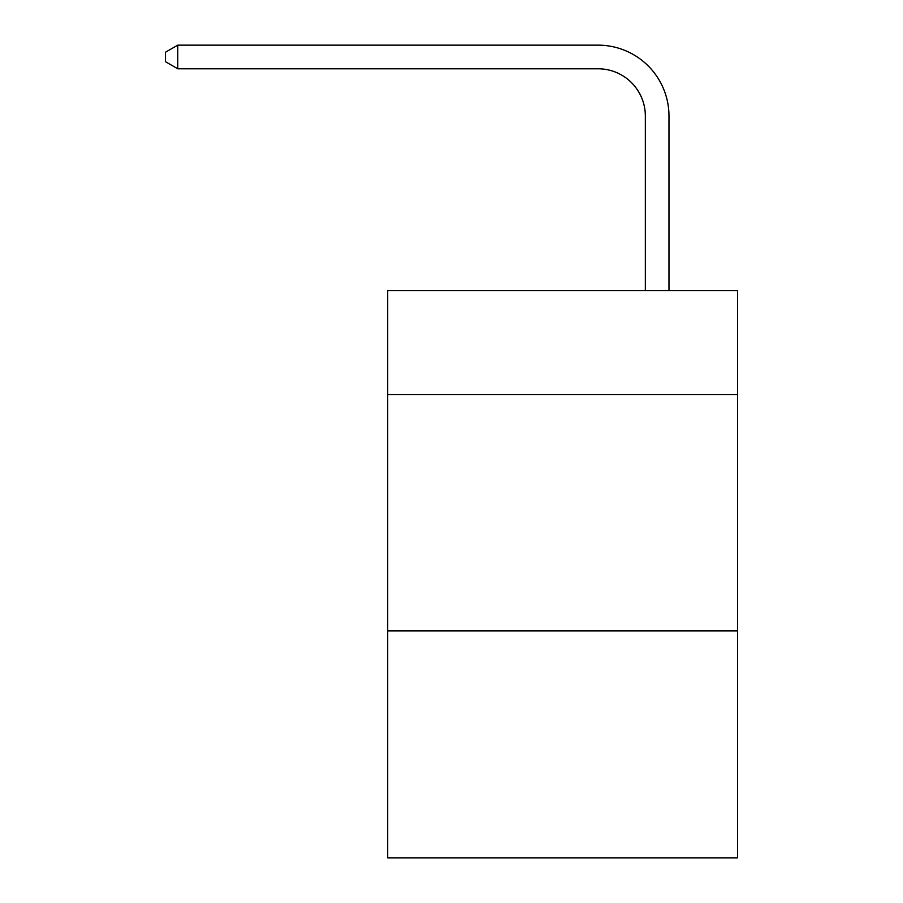 <?xml version="1.0" encoding="UTF-8"?>
<svg xmlns="http://www.w3.org/2000/svg" width="903" height="903" viewBox="0 0 903 903"><rect width="100%" height="100%" fill="white"/><g stroke="black" fill="none" stroke-linecap="round" stroke-linejoin="round"><path stroke-width="1.35" d="M737.525 394.532L737.525 290.518L387.68 290.518L387.68 394.532L737.525 394.532L737.525 857.85L387.68 857.85L387.68 394.532M737.525 630.915L387.68 630.915M645.34 290.518L645.34 116.069A47.272 47.272 121 0 0 598.057 68.786L177.767 68.786L165.475 61.697L165.475 52.239L177.767 45.15L598.057 45.15A70.919 70.919 -65.3 0 1 668.976 116.069L668.976 290.518M645.34 116.069A47.272 47.272 114.7 0 0 598.057 68.786A47.272 47.272 114.7 0 1 645.34 116.069A47.272 47.272 114.7 0 0 598.057 68.786A47.272 47.272 114.7 0 1 645.34 116.069A47.272 47.272 114.7 0 0 598.057 68.786A47.272 47.272 114.7 0 1 645.34 116.069A47.272 47.272 114.7 0 0 598.057 68.786A47.272 47.272 114.7 0 1 645.34 116.069A47.272 47.272 114.7 0 0 598.057 68.786A47.272 47.272 114.7 0 1 645.34 116.069A47.272 47.272 114.7 0 0 598.057 68.786A47.272 47.272 114.7 0 1 645.34 116.069A47.272 47.272 114.7 0 0 598.057 68.786A47.272 47.272 114.7 0 1 645.34 116.069A47.272 47.272 114.7 0 0 598.057 68.786A47.272 47.272 114.7 0 1 645.34 116.069A47.272 47.272 114.7 0 0 598.057 68.786A47.272 47.272 114.7 0 1 645.34 116.069A47.272 47.272 114.7 0 0 598.057 68.786A47.272 47.272 114.7 0 1 645.34 116.069A47.272 47.272 114.7 0 0 598.057 68.786A47.272 47.272 114.7 0 1 645.34 116.069A47.272 47.272 114.7 0 0 598.057 68.786A47.272 47.272 114.7 0 1 645.34 116.069A47.272 47.272 114.7 0 0 598.057 68.786A47.272 47.272 114.7 0 1 645.34 116.069A47.272 47.272 114.7 0 0 598.057 68.786A47.272 47.272 114.7 0 1 645.34 116.069A47.272 47.272 114.7 0 0 598.057 68.786A47.272 47.272 114.7 0 1 645.34 116.069A47.272 47.272 114.7 0 0 598.057 68.786A47.272 47.272 114.7 0 1 645.34 116.069A47.272 47.272 114.7 0 0 598.057 68.786A47.272 47.272 114.7 0 1 645.34 116.069A47.272 47.272 114.7 0 0 598.057 68.786A47.272 47.272 114.7 0 1 645.34 116.069A47.272 47.272 114.7 0 0 598.057 68.786A47.272 47.272 114.7 0 1 645.34 116.069M177.767 45.15L177.767 68.786"/></g></svg>
